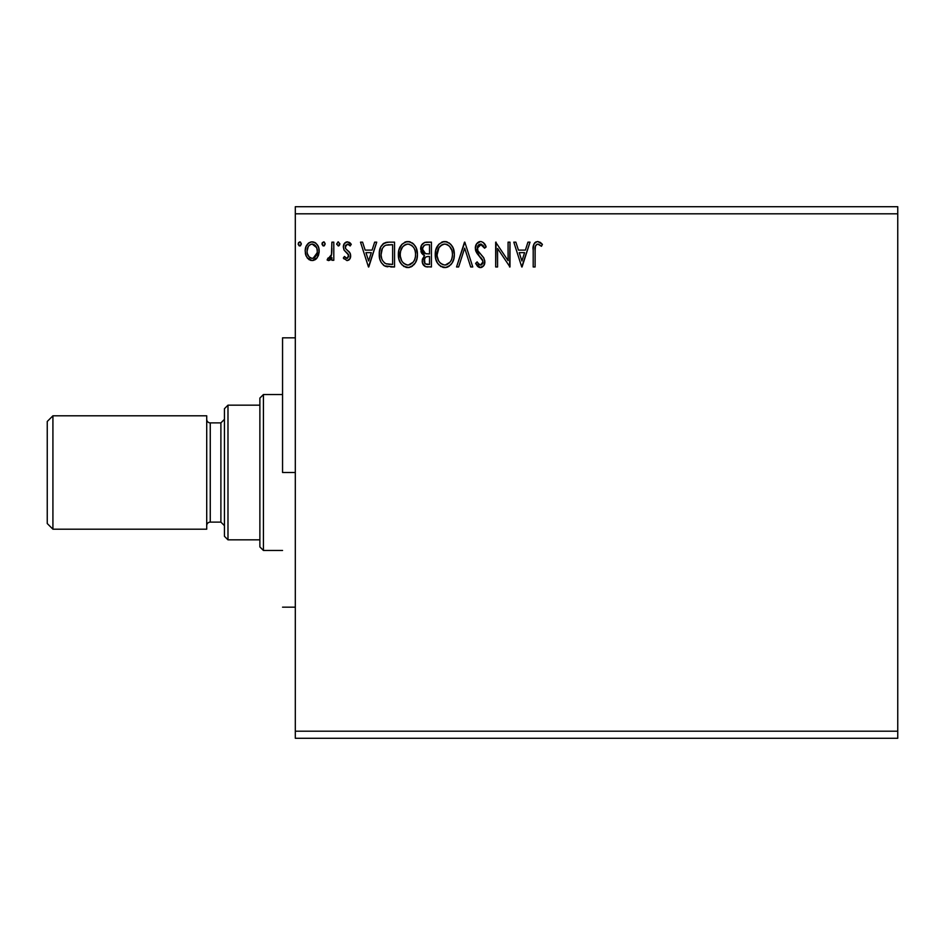 <?xml version="1.0" encoding="UTF-8"?>
<svg xmlns="http://www.w3.org/2000/svg" width="945" height="945" viewBox="0 0 945 945"><rect width="100%" height="100%" fill="white"/><g stroke="black" fill="none" stroke-linecap="round" stroke-linejoin="round"><path stroke-width="1.42" d="M295.312 213.806L897.75 213.806L897.75 731.194L295.312 731.194L295.312 206.719L897.75 206.719L295.312 206.719L295.312 731.194L897.75 731.194L897.75 738.281L295.312 738.281L897.75 738.281L897.75 213.806L295.312 213.806M527.936 242.156L530.015 242.156L522.065 266.962L530.015 242.156L527.936 242.156L525.396 250.106L518.427 250.106L515.875 242.156L513.796 242.156L521.746 266.962L530.015 242.156L527.936 242.156L525.396 250.106L518.427 250.106L515.875 242.156L513.796 242.156L521.746 266.962L513.796 242.156L515.875 242.156M483.261 242.475L486.132 246.94C485.305 243.904 483.438 242.109 480.556 241.518L476.646 243.786L475.311 248.228L476.54 252.646L482.883 261.044L482.34 264.033L481.005 264.99L478.808 264.376L477.13 261.871L475.63 263.395L477.473 266.207L480.001 267.577L483.793 265.663L484.797 260.82L483.486 257.43L477.851 250.708L477.508 246.574L478.631 244.873L480.698 244.07L483.167 245.57L484.584 248.204L486.132 246.94L484.135 243.326L481.584 241.648M454.332 254.453L453.068 247.933L450.659 244.212L446.95 241.837L442.555 241.837L438.858 244.271L435.763 250.141L435.775 259.024L437.547 263.147L440.642 266.372L446.016 267.518L449.099 266.254L452.1 262.993L453.801 258.871L454.332 254.453C454.415 247.389 451.226 243.078 444.752 241.518C438.291 243.137 435.125 247.484 435.243 254.571C435.125 261.73 438.338 266.065 444.906 267.6C451.332 265.911 454.462 261.529 454.332 254.453M417.43 254.453L416.178 247.933L413.768 244.212L410.059 241.837L405.665 241.837L401.968 244.271L398.873 250.141L398.885 259.024L400.645 263.147L403.751 266.372L409.126 267.518L412.209 266.254L415.209 262.993L416.899 258.871L417.43 254.453C417.525 247.389 414.335 243.078 407.862 241.518C401.401 243.137 398.235 247.484 398.353 254.571C398.235 261.73 401.448 266.065 408.016 267.6C414.43 265.911 417.572 261.529 417.43 254.453M374.645 242.156L376.724 242.156L368.774 266.962L376.724 242.156L374.645 242.156L372.106 250.106L365.136 250.106L362.585 242.156L360.506 242.156L368.455 266.962L376.724 242.156L374.645 242.156L372.106 250.106L365.136 250.106L362.585 242.156L360.506 242.156L368.455 266.962L360.506 242.156L362.585 242.156M339.834 243.904L338.062 241.849L336.68 244.271L338.605 245.924L339.834 243.904L338.251 241.837L336.656 243.904L338.251 245.972L339.81 243.55M325.21 243.904L324.3 242.038L322.422 242.546L322.044 244.271L322.93 245.783L324.3 245.783L325.21 243.904L323.615 245.972L325.21 243.904L323.615 241.837L322.032 243.904L323.792 245.96M301.361 243.904L300.451 242.038L298.573 242.546L298.195 244.271L299.081 245.783L300.451 245.783L301.361 243.904L299.766 245.972L301.361 243.904L299.766 241.837L298.171 243.904L299.943 245.96M309.216 259.792L307.031 257.619L312.169 260.607L317.307 257.595L319.067 252.87L318.76 247.968L317.461 245.015L315.24 242.7L311.354 241.885L309.086 242.7L306.109 246.444L305.2 250.366L305.601 254.536L307.491 258.233L310.633 260.395L313.705 260.395L316.847 258.233M331.884 242.156L333.798 242.156L331.884 242.156L331.447 255.091L330.396 257.477L328.021 258.056L327.112 259.981L329.699 260.312L331.884 257.619L331.884 260.288L333.798 260.288L333.798 242.156L333.798 260.288L333.798 242.156L331.884 242.156L331.589 254.465L327.112 259.981L328.565 260.607L331.884 257.619L331.884 260.288L333.798 260.288L331.884 260.288M347.016 260.607L349.78 259.013L350.619 255.126L349.591 252.327L345.693 248.712L345.386 245.96L347.571 244.07L350.193 245.972L351.28 244.294L349.638 242.546L347.358 241.837L344.323 243.597L343.33 247.07L344.193 250.26L348.622 255.079L347.701 258.139L346.118 258.174L344.452 256.473L343.33 258.02L347.016 260.607C349.485 260.088 350.689 258.505 350.654 255.847L350.04 253.059L345.693 248.712L345.244 246.976L347.571 244.07L350.193 245.972L351.28 244.294L347.358 241.837C344.653 242.416 343.318 244.164 343.33 247.07L343.956 249.882L348.28 254.288L348.74 255.941L346.898 258.375L344.452 256.473L343.33 258.02L347.016 260.607M388.773 242.156L384.024 243.172L380.835 246.834L379.382 252.067L379.819 259.024L381.201 262.545L384.497 265.864L394.537 266.962L394.537 242.156L388.773 242.156C382.158 243.054 378.992 247.094 379.276 254.24C378.98 259.332 380.847 263.277 384.875 266.065L394.537 266.962L394.537 242.156L394.537 266.962L390.781 266.962M425.817 242.192L431.428 242.156L424.577 242.452L421.411 245.476L420.997 251.713L422.002 253.673L424.529 255.54L422.332 259.332L422.533 263.183L425.545 266.655L431.428 266.962L431.428 242.156L431.428 266.962L431.428 242.156L426.467 242.156C422.592 242.759 420.643 245.098 420.619 249.196L424.529 255.54L422.202 260.82C422.238 264.73 424.14 266.773 427.92 266.962L426.892 266.915M458.632 266.962L456.553 266.962L464.503 242.156L456.553 266.962L458.632 266.962L464.668 248.145L470.693 266.962L472.772 266.962L464.822 242.156L472.772 266.962L464.822 242.156L456.553 266.962L458.632 266.962L464.668 248.145L470.693 266.962L472.772 266.962L470.693 266.962M508.079 242.156L508.079 260.607L495.676 242.156L495.676 266.962L497.578 266.962L497.578 248.464L509.981 266.962L509.981 242.156L508.079 242.156L509.981 242.156L508.079 242.156L508.079 260.607L495.676 242.156L495.676 266.962L497.578 266.962L497.578 248.464L509.981 266.962L509.981 242.156L509.579 266.962M535.106 250.46L535.449 246.102L536.831 244.294L538.709 244.271L541.45 246.291L542.418 244.377L540.375 242.416L537.74 241.518L535.744 242.014L533.996 243.94L533.228 248.547L533.193 266.962L535.106 266.962L535.106 250.46C534.527 247.425 535.413 245.287 537.752 244.07L541.45 246.291L542.418 244.377L537.74 241.518C533.949 242.806 532.437 245.712 533.193 250.212L533.193 266.962L535.106 266.962L535.142 248.57M295.312 738.281L295.312 731.194L295.312 738.281M897.75 206.719L897.75 213.806L897.75 206.719M316.327 258.812L315.11 259.78M317.307 257.595L319.162 251.169C319.209 246.019 316.882 242.912 312.169 241.837C307.456 242.912 305.117 246.031 305.176 251.169L306.227 256.213M306.18 256.107L305.637 254.666M305.601 254.512L305.282 252.906M305.2 250.366L305.176 251.169M305.27 249.551L305.389 248.795M305.578 247.968L305.826 247.165M306.168 246.314L306.877 245.015M307.834 243.763L308.649 243.007M310.574 242.05L311.318 241.896M313.008 241.896L314.886 242.499M315.843 243.137L318.134 246.232M319.162 251.169L319.138 252.02M318.725 254.548L318.134 256.142M312.771 244.105L315.358 245.558L316.599 247.614L312.169 244.07L310.964 244.247L312.169 244.07C315.642 244.956 317.343 247.318 317.26 251.157L316.965 248.759L317.26 251.157C317.343 255.008 315.642 257.418 312.169 258.375L312.169 258.375C308.696 257.406 306.995 255.008 307.078 251.157L307.149 252.374L307.078 251.157C306.995 247.318 308.684 244.956 312.169 244.07L314.437 244.767M313.362 258.186L312.169 258.375L314.449 257.631L316.055 255.811L317.189 252.374M309.889 257.631L311.862 258.363L309.003 256.792L307.361 253.591M307.361 248.759L307.078 251.157L308.271 246.527L309.889 244.767M313.149 258.245L317.13 252.823M322.422 242.546L322.115 243.196M331.329 258.647L330.006 260.135M327.112 259.981L328.565 260.607L327.112 259.981L328.021 258.056L329.888 257.997M328.021 258.056L328.884 258.375L328.021 258.056M331.695 253.709L331.104 256.201M331.695 253.697L331.849 251.169M331.884 249.504L331.884 248.251M331.872 249.811L331.849 251.37M339.751 244.625L338.936 245.771M344.063 258.93L343.33 258.02L344.452 256.473L344.925 257.123L344.452 256.473M346.496 258.328L347.11 258.363M346.898 258.375L348.717 255.504M348.646 256.733L347.689 253.532M348.74 255.941L348.492 254.725M347.417 253.272L346.378 252.421L347.417 253.272M345.681 251.878L346.378 252.421M343.874 244.377L344.972 242.818M346.898 241.873L345.87 242.18M349.213 242.298L350.5 243.255M351.28 244.294L350.193 245.972L349.697 245.287M349.496 245.062L348.705 244.401M345.846 245.038L345.386 245.96L345.846 245.038M345.492 248.311L345.268 247.436M348.398 251.11L349.237 251.913M350.311 253.709L350.512 254.429M350.453 257.489L350.252 258.139M349.26 259.674L348.599 260.182M344.89 242.889L344.323 243.597M368.621 260.985L365.951 252.646L371.29 252.646L368.621 260.985L365.951 252.646L371.29 252.646L368.621 260.985M387.793 266.809L386.399 266.573M386.304 266.561L385.607 266.36M384.083 265.639L383.434 265.179M380.445 260.962L380.173 260.253M380.126 260.123L379.831 259.072M379.807 258.977L379.547 257.725M379.406 256.721L379.335 255.953M379.299 253.154L379.524 250.98M380.835 246.834L380.386 247.826M382.536 244.353L383.564 243.467M385.395 242.593L386.529 242.333M386.588 242.322L387.674 242.192M380.02 248.854L379.736 249.917M382.158 259.733L381.886 258.977M381.65 258.209L381.272 256.13M383.658 246.61L384.355 245.995M385.773 245.216L392.624 244.696L392.624 264.423L385.891 263.726C382.501 261.588 380.93 258.422 381.178 254.252C380.941 250.366 382.371 247.401 385.477 245.334L387.001 244.932M387.226 264.104L386.54 263.95M389.99 264.387L388.596 264.305M385.253 263.419L384.662 263.041M382.17 248.878L381.178 254.252L382.335 248.535M417.3 256.686L417.135 257.808M411.04 266.927L415.209 262.993L416.627 259.851M406.858 267.518L405.795 267.305M404.365 266.726L403.775 266.384M402.038 264.931L399.593 261.151M399.392 260.666L398.873 259.013M398.483 252.35L398.589 251.535M400.621 246.043L401.968 244.271M404.838 242.144L406.716 241.601M408.984 241.601L410.047 241.825M412.315 242.924L413.745 244.2M416.19 247.968L416.627 249.114M417.17 251.264L417.3 252.197M417.406 253.331L417.312 252.232M413.886 264.789L414.595 263.927M406.846 244.153L407.933 244.07C413.083 245.346 415.623 248.818 415.528 254.465C415.646 260.147 413.107 263.679 407.933 265.049L407.035 264.99L407.933 265.049C402.724 263.749 400.172 260.253 400.267 254.571L400.361 256.367L400.267 254.571C400.137 248.854 402.7 245.346 407.933 244.07L407.023 244.129M400.692 250.968L402.57 246.94L405.31 244.66L403.905 245.558M414.843 258.942L415.268 257.323M413.154 262.19L408.382 265.037M401.507 260.395L402.393 261.883M401.578 260.536L400.361 256.367M402.842 262.45L403.846 263.442L402.842 262.45M402.062 247.684L401.401 248.925M415.505 255.351L415.422 256.26M414.442 249.007L414.961 250.378M412.646 246.279L413.709 247.673M411.288 245.086L412.622 246.255M408.972 264.954L409.717 264.754M410.165 264.588L412.741 262.686M414.182 260.548L414.512 259.816M426.727 266.892L425.061 266.466M423.608 265.309L422.97 264.316M422.521 263.171L422.285 262.025M423.643 255.091L422.84 254.536M420.631 248.559L420.619 249.196M420.702 247.885L421.127 246.149M421.694 244.944L422.486 243.857M421.186 252.244L421.564 253.012M427.317 266.951L427.92 266.962M422.911 251.228L422.521 249.196C422.698 246.149 424.305 244.66 427.341 244.696L429.526 244.696L429.526 253.921L425.522 253.626L428.558 253.921L425.522 253.626L422.521 249.196L422.628 248.122L422.628 250.283M424.848 253.354L422.947 251.299M422.521 249.196L423.23 246.527M425.285 244.92L426.207 244.755M425.404 263.868L427.542 264.423C425.262 264.316 424.116 263.1 424.116 260.773C424.21 257.879 425.687 256.449 428.546 256.473L429.526 256.473L429.526 264.423L425.392 263.856M424.943 263.454L424.47 258.776L425.947 256.934L428.546 256.473L427.069 256.579M425.25 257.489L424.116 260.773L424.884 263.383M423.277 251.925L423.951 252.74M422.675 247.897L424.459 245.251M424.293 262.19L424.151 261.481M428.546 256.473L429.526 256.473L429.526 264.423L427.542 264.423M454.202 256.627L454.037 257.761M453.801 258.859L453.517 259.851M452.714 261.871L452.112 262.982M451.486 263.927L450.777 264.789M447.93 266.927L447.115 267.246M443.748 267.518L442.697 267.305M441.256 266.726L440.63 266.372M438.905 264.907L437.559 263.171M437.511 263.1L436.495 261.186M436.283 260.666L435.964 259.71M435.373 252.315L435.48 251.535M437.535 246.019L438.846 244.282M441.728 242.144L443.607 241.601M445.898 241.601L446.938 241.825M449.218 242.936L452.005 245.96M453.08 247.968L453.517 249.114M454.061 251.264L454.202 252.209M452.017 245.972L450.659 244.212M437.181 253.673L437.157 254.571C437.027 248.854 439.59 245.346 444.823 244.07L443.914 244.129L444.823 244.07C449.974 245.346 452.513 248.818 452.419 254.465L452.324 252.681L452.419 254.465C452.537 260.147 449.997 263.679 444.823 265.049C439.614 263.749 437.062 260.253 437.157 254.571L438.952 247.684L442.201 244.66L440.795 245.558M449.536 246.279L447.422 244.649L449.525 246.255L451.852 250.378M452.395 255.363L452.183 257.146L452.395 255.363M450.044 262.19L445.272 265.037M438.397 260.395L439.283 261.883M438.468 260.536L437.252 256.367M439.732 262.45L440.736 263.442L439.732 262.45M443.737 244.153L444.374 244.082M438.952 247.684L438.291 248.925M451.332 249.007L450.6 247.673M445.709 244.129L446.583 244.318M445.863 264.954L446.595 264.765M447.068 264.588L449.631 262.686M451.072 260.548L451.403 259.816M452.183 257.146L451.734 258.942M452.005 258.032L452.159 257.323M484.584 248.204L486.132 246.94L484.584 248.204L480.32 244.093M484.572 248.181L484.277 247.507M484.277 247.495L483.958 246.858M481.418 244.176L477.225 248.263L477.296 247.413M479.221 244.46L478.619 244.885M478.453 245.038L477.52 246.55M477.402 249.551L477.225 248.275M480.131 253.744L478.17 251.252M478.513 251.772L478.95 252.362M479.304 252.787L479.895 253.484M475.63 263.395L477.13 261.871L475.63 263.395L480.426 267.6C483.415 266.962 484.891 265.025 484.856 261.812L483.875 258.032L481.017 254.666M481.678 255.339L482.316 256.036M484.797 262.84L483.793 265.663M482.021 267.234L481.052 267.541M479.599 267.506L478.796 267.211M478.123 266.785L477.473 266.207M480.154 265.037L477.414 262.415M477.721 262.923L479.091 264.6M482.812 263.017L482.954 261.919L480.45 265.049M481.525 264.789L482.753 263.194M482.269 259.414L482.954 261.919M482.647 260.218L482.281 259.438M480.556 241.518C477.095 242.274 475.347 244.519 475.311 248.228L479.446 256.237L481.666 258.54M481.229 258.068L480.639 257.453M479.446 256.237L477.91 254.559M477.875 254.512L477.19 253.626M476.032 251.618L475.642 250.531M475.63 250.46L475.418 249.515M475.394 247.07L475.63 245.913M476.138 244.625L477.697 242.605M478.312 242.144L479.93 241.566M478.324 242.144L479.375 241.672M477.508 246.574L477.768 245.972M497.578 266.962L495.676 266.962L496.101 242.156M521.912 260.985L519.242 252.646L524.581 252.646L521.912 260.985L519.242 252.646L524.581 252.646L521.912 260.985M535.106 266.962L533.193 266.962M533.204 249.385L533.193 250.212M533.689 244.696L534.008 243.94M534.445 243.196L535.154 242.44M542.418 244.377L541.45 246.291L537.752 244.07L535.898 245.168M535.638 245.617L535.319 246.633M535.201 247.59L535.142 248.523M316.599 247.614L317.189 249.952M307.361 253.567L307.149 252.374M390.58 244.696L392.624 244.696L392.624 264.423L391.372 264.423M387.993 244.802L389.281 244.72M400.29 253.673L400.68 251.004M402.57 246.94L403.149 246.255M404.531 245.109L406.149 244.33M408.819 244.129L409.681 244.318M415.115 250.933L415.434 252.681M414.548 259.733L413.745 261.34M406.161 264.777L403.846 263.442M426.644 253.839L425.888 253.732M427.341 244.696L429.526 244.696L429.526 253.921L428.558 253.921M439.46 246.94L440.039 246.255M441.421 245.109L443.04 244.33M452.005 250.933L452.324 252.681M451.438 259.733L450.635 261.34M443.051 264.777L440.736 263.442M282.555 472.5L295.312 472.5L282.555 472.5L282.555 337.837L282.555 472.5M52.92 415.8L47.25 421.47L47.25 523.53L52.92 529.2L52.92 415.8L52.92 529.2L206.719 529.2L206.719 415.8L52.92 415.8L206.719 415.8L206.719 529.2L52.92 529.2L47.25 523.53L47.25 421.47L52.92 415.8M224.437 419.344L220.894 422.887L220.894 522.112L224.437 525.656L220.894 522.112L220.894 422.887L210.262 422.887A3.544 3.544 0 0 1 206.719 419.344A3.544 3.544 0 0 0 210.262 422.887L210.262 522.112L220.894 522.112L210.262 522.112A3.544 3.544 0 0 0 206.719 525.656A3.544 3.544 0 0 1 210.262 522.112L210.262 422.887L220.894 422.887L224.437 419.344M259.875 405.169L259.875 546.919L263.419 550.462L263.419 394.537L259.875 398.081L259.875 405.169L259.875 398.081L263.419 394.537L263.419 550.462L282.555 550.462L263.419 550.462L259.875 546.919L259.875 405.169L227.981 405.169L227.981 539.831L259.875 539.831L227.981 539.831L227.981 405.169L224.437 408.712L224.437 536.287L224.437 408.712L227.981 405.169L259.875 405.169M282.555 394.537L263.419 394.537L282.555 394.537M224.437 536.287L227.981 539.831L224.437 536.287M295.312 337.837L282.555 337.837M295.312 607.162L282.555 607.162"/></g></svg>
